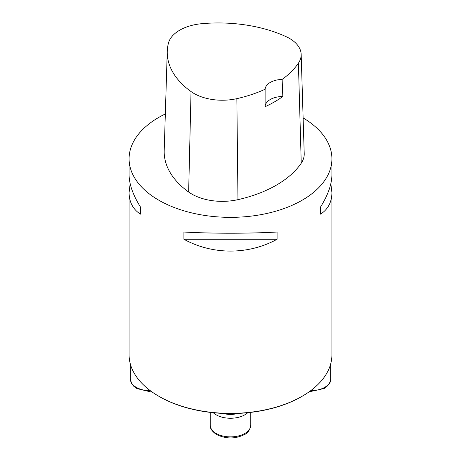 <?xml version="1.0" encoding="UTF-8"?>
<svg xmlns="http://www.w3.org/2000/svg" width="461" height="461" viewBox="0 0 461 461"><rect width="100%" height="100%" fill="white"/><g stroke="black" fill="none" stroke-linecap="round" stroke-linejoin="round"><path stroke-width="0.69" d="M303.119 117.935A101.414 58.553 180 0 1 331.914 158.803A101.414 58.553 180 0 1 269.31 212.896A101.414 58.553 180 0 1 158.791 200.201A101.414 58.553 180 0 1 129.086 158.803A101.414 58.553 180 0 1 165.332 113.942M330.848 183.645L331.914 192.606L331.914 354.837A101.414 58.553 180 0 1 302.209 396.241A101.414 58.553 180 0 1 158.791 396.241L158.791 396.241A101.414 58.553 180 0 1 129.086 354.837L129.086 192.606L130.152 183.645M183.922 239.276L183.922 232.027C212.607 233.618 248.393 233.618 277.078 232.027L277.078 239.276C248.393 255.008 212.607 255.008 183.922 239.276L277.078 239.276M129.086 158.803L129.086 174.679C129.161 184.198 132.935 194.945 140.415 206.914L140.415 214.158C132.935 209.242 129.161 202.056 129.086 192.606M331.914 192.606C331.839 202.056 328.065 209.242 320.585 214.158L320.585 206.914C328.065 194.945 331.839 184.198 331.914 174.679L331.914 158.803M301.166 54.323L304.22 153.657A43.098 24.882 180 0 1 301.246 163.194A111.556 64.407 180 0 1 237.968 199.653A43.098 24.882 180 0 1 188.647 192.024A111.556 64.407 180 0 1 164.202 150.632L167.257 51.298A108.496 62.638 180 0 1 168.455 43.08A40.044 23.119 180 0 1 202.016 23.667A108.496 62.638 180 0 1 286.143 36.684A40.044 23.119 180 0 1 301.166 54.323A40.044 23.119 180 0 1 298.4 63.18A108.496 62.638 180 0 1 282.132 79.425L282.818 96.493A17.748 10.246 0 0 0 265.104 106.71A109.021 62.944 0 0 0 282.818 96.493M265.104 106.71L265.115 89.238A108.496 62.638 180 0 1 236.856 98.648A40.044 23.119 180 0 1 191.038 91.56A108.496 62.638 180 0 1 167.257 51.298M265.115 89.238A17.748 10.246 180 0 1 282.132 79.425M140.415 214.158L140.415 206.914M320.585 206.914L320.585 214.158M159.327 396.552L158.791 396.241L159.327 396.552A100.654 58.109 180 0 0 301.673 396.552L302.209 396.241M237.34 413.436A13.772 7.952 180 0 1 223.66 413.436M247.73 412.716A20.284 11.709 180 0 1 216.157 414.819A20.284 11.709 180 0 1 213.27 412.716M191.038 91.56L188.647 192.024M298.4 63.18L301.246 163.194M236.856 98.648L237.968 199.653M216.157 433.449A20.284 11.709 0 0 0 238.262 435.985A20.284 11.709 0 0 0 250.784 425.169C249.885 430.159 247.678 433.34 244.157 434.7C235.179 439.039 226.023 439.01 216.682 434.608C212.054 431.456 209.899 428.309 210.216 425.169A20.284 11.709 0 0 0 216.157 433.449M130.354 364.069L130.354 379.063A20.284 11.709 0 0 0 150.424 390.772M310.576 390.772A20.284 11.709 0 0 0 324.705 387.338A20.284 11.709 0 0 0 330.646 379.063C330.963 382.198 328.808 385.344 324.181 388.502L309.129 391.821M210.216 412.382L210.216 425.169M250.784 412.382L250.784 425.169M130.354 379.063L131.627 383.604L133.638 386.134L136.98 388.594L150.528 391.844L151.871 391.821M330.646 364.069L330.646 379.063"/></g></svg>
